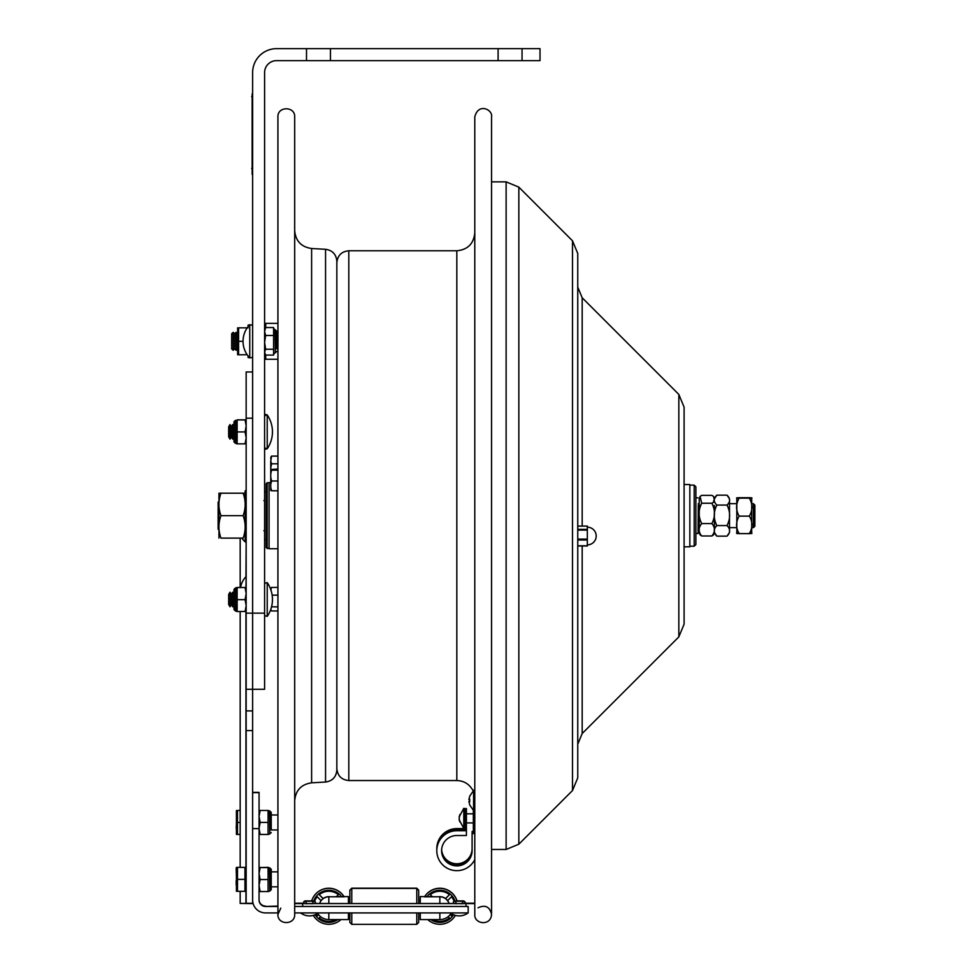 <?xml version="1.0" encoding="UTF-8"?>
<svg xmlns="http://www.w3.org/2000/svg" width="973" height="973" viewBox="0 0 973 973"><rect width="100%" height="100%" fill="white"/><g stroke="black" fill="none" stroke-linecap="round" stroke-linejoin="round"><path stroke-width="1.46" d="M472.769 789.808L472.708 789.808C473.34 789.614 474.033 791.949 474.788 796.826M491.547 914.34L491.547 914.425C490.927 926.491 473.96 924.168 474.788 914.425L474.788 116.906C478.461 102.226 493.104 109.913 491.547 116.906L491.547 913.051M474.788 874.909L474.788 156.422M265.726 327.536L265.726 323.352L277.925 323.352L277.925 116.906C277.402 106.093 295.208 106.093 294.685 116.906L294.685 914.425C295.208 925.238 277.402 925.238 277.925 914.425L280.783 908.113M325.554 782.037L325.554 249.295C332.462 250.316 336.22 254.294 336.84 261.251L336.84 770.081C336.22 777.026 332.462 781.015 325.554 782.037L311.615 782.827C301.253 784.347 295.61 790.331 294.685 800.767M306.507 48.65L276.575 48.65A23.948 23.948 0 0 0 252.627 72.598L252.627 689.298L252.627 613.136L264.595 613.136L264.595 72.598A11.98 11.98 0 0 1 276.575 60.63L306.507 60.63L306.507 48.65L540.015 48.65L540.015 60.63L498.103 60.63L498.103 48.65M252.627 710.898L246.157 710.898L246.157 903.394L240.173 903.43L252.627 903.589L246.631 903.43L252.627 903.394L252.627 689.298L264.595 689.298L264.595 613.136M522.051 48.65L522.051 60.63M330.455 48.65L330.455 60.63L306.507 60.63M330.455 60.63L498.103 60.63M249.745 324.714L249.745 357.918A23.899 23.899 0 0 1 249.745 324.714L252.627 325.274M277.925 348.784L276.758 348.784L276.758 331.258L276.758 333.836L277.925 333.836M264.595 329.336L265.665 327.536L273.595 327.536L273.595 355.084L265.665 355.084L264.595 352.177L265.665 349.246L264.595 342.387M264.595 353.284L265.665 355.084M265.665 327.536L264.595 331.489M264.595 331.525L265.665 335.478L264.595 342.338M273.595 335.478L265.665 335.478M273.595 349.246L265.665 349.246M252.627 371.966L246.157 371.966L246.157 418.195L252.627 418.195L252.627 613.136L246.157 613.136L246.157 710.898M246.157 418.195L246.157 613.136M252.627 903.297L246.157 903.297M245.95 587.485L246.157 576.174M241.949 538.118A21.43 15.154 0 0 0 245.95 542.423L245.95 541.353M270.749 482.62L269.071 482.62L269.071 548.711L277.925 548.711L277.925 587.437L271.576 587.437L270.749 590.088M267.149 548.59L267.149 482.73L266.201 483.69L266.201 547.641L269.071 548.59M231.671 333.763L231.671 348.857L233.167 350.292L233.167 332.328L231.671 333.763M233.167 332.328L234.663 333.763L234.663 348.857L233.167 350.292M234.663 333.763L236.159 332.328L236.159 350.292L234.663 348.857M248.115 326.587L248.115 325.031L249.453 325.031M249.453 357.602L248.115 357.602L248.115 356.045M248.115 327.828L247.166 327.901M247.166 354.731L238.604 354.804L238.604 341.316L243.043 341.316M238.604 341.316L238.604 327.828L237.631 327.828L237.631 354.804M238.604 327.828L247.142 327.828M271.576 490.769L270.749 490.392L270.749 487.4L271.576 490.769L277.925 490.769M271.576 481.003L270.749 484.372L270.749 477.257L271.576 481.003L277.925 481.003M270.749 484.372L270.749 487.4M277.925 469.071L270.749 469.448L271.576 470.154L277.925 470.154M271.576 470.154L270.749 473.9L270.749 469.789M270.749 473.9L270.749 477.257M271.576 463.793L270.749 467.855L270.749 461.141L271.576 463.793L277.925 463.793M270.749 467.855L270.749 469.448M270.749 457.517L271.576 456.106L277.925 456.106L277.925 359.28L265.726 359.28L265.726 355.084M271.576 456.106L270.749 461.141M270.749 458.769L271.029 456.86M271.029 610.205L271.576 610.959L277.925 610.959L277.925 913.051M270.749 609.451L271.576 610.959M271.552 606.787L277.925 606.897M272.136 595.135L277.925 595.135M270.749 588.847L271.576 587.437M270.749 589.529L271.029 588.191M246.108 489.966L245.147 490.927L245.147 540.404L246.108 541.365L246.157 489.966M218.949 538.118L218.949 493.202L220.956 493.202C218.256 500.694 218.256 508.174 220.956 515.666C218.256 523.146 218.256 530.638 220.956 538.118C218.256 538.118 218.256 538.118 220.956 538.118C218.256 538.118 218.256 538.118 220.956 538.118L243.141 538.118C245.841 538.118 245.841 538.118 243.141 538.118C245.841 538.118 245.841 538.118 243.141 538.118C245.841 530.638 245.841 523.146 243.141 515.666L220.956 515.666M245.147 493.202L243.141 493.202C245.841 500.694 245.841 508.174 243.141 515.666M243.141 493.202L220.956 493.202M468.925 799.526L469.716 796.182L468.925 799.684L469.716 799.964L469.716 801.874L468.925 801.594L469.716 804.78M468.95 801.606L469.679 801.436M468.925 801.436L469.716 801.156L469.716 799.247M463.793 828.424L463.793 808.308L459.147 816.943L459.913 814.535L459.134 818.305L459.913 821.978L459.134 819.728L463.793 828.424L464.997 827.889M459.426 819.728L459.147 818.366M218.949 501.314L218.134 502.129L218.134 529.19L218.949 530.005M237.497 891.329L244.953 891.341L244.953 867.393L236.427 867.369L237.497 867.393L237.497 891.341L236.427 891.329L236.427 867.369L237.497 867.357L236.427 867.369M237.497 834.433L240.173 834.445L240.173 867.357L240.173 611.543L240.173 810.485L237.497 810.485L237.497 834.433L240.173 834.433M240.173 822.453L237.497 822.453M236.427 810.497L237.497 810.485L236.427 810.497L236.427 834.445L237.497 834.445M244.953 879.385L237.497 879.385M244.953 867.393L237.497 867.357M233.994 589.431L233.994 609.548L235.43 610.983L235.43 587.996L233.994 589.431L235.709 587.996L235.709 610.983L233.994 609.548M233.994 421.783L233.994 441.9L235.43 443.335L235.43 420.348L233.994 421.783L235.709 420.348L235.709 443.335L236.78 443.822L233.994 441.9M246.157 425.894L245.087 419.91L237.144 419.91L237.144 443.858L245.087 443.87L246.157 437.923M237.144 419.898L245.087 419.813M246.157 443.822L237.144 443.858M233.994 606.909L233.994 592.058M237.144 611.409L237.144 587.57L246.157 587.51L237.144 587.461M246.157 593.591L245.087 587.595M237.144 599.648L245.087 599.648L246.157 593.639M246.157 605.571L245.087 599.648M237.144 611.543L246.157 611.458L245.087 611.543L246.157 605.62M245.087 419.91L237.144 419.825M237.144 431.927L245.087 431.927L246.157 425.943M246.157 437.862L245.087 431.927M246.157 419.862L245.087 419.825M271.236 869.29L269.789 867.855L269.789 891.086L271.236 889.65L271.236 869.534L271.236 871.869L277.925 871.869M259.061 885.564L260.132 891.536L268.074 891.536L268.074 867.344L260.059 867.588M259.061 867.369L260.132 867.344L259.061 867.369M277.925 829.957L271.236 829.957L271.236 812.406L271.236 814.985L277.925 814.985M271.236 812.406L269.789 810.971L269.789 833.958L271.236 832.523M268.074 810.509L268.074 834.469L260.132 834.469M268.074 822.416L260.132 822.416L259.061 828.388M259.061 828.449L260.132 834.42L259.061 834.445M268.074 834.457L260.132 834.42M259.061 816.469L260.132 822.416M268.074 810.473L260.132 810.473L259.061 816.42M259.061 810.497L260.132 810.473L259.061 810.497M271.236 879.568L271.236 889.65M271.236 869.534L268.439 867.369M268.074 891.536L260.132 891.584M268.074 879.543L260.132 879.543L259.061 885.515M259.061 873.596L260.132 879.543M268.074 867.588L260.132 867.588L259.061 873.535M260.132 891.536L259.061 891.56M259.061 867.612L260.132 867.588L259.061 867.612M230.005 424.532L231.331 426.843L232.656 424.532L231.331 426.843L231.331 436.841L230.005 439.151L228.667 436.841L228.667 426.843L230.005 424.532L230.005 439.151M230.005 592.18L231.331 594.491L232.656 592.18L231.331 594.491L231.331 604.488L230.005 606.787L228.667 604.488L228.667 594.491L230.005 592.18L230.005 606.787M264.595 447.933L267.222 448.748A29.932 29.932 0 0 0 267.222 414.936L267.222 448.748L265.422 449.234M233.994 426.843L232.656 424.532L232.656 439.151L231.331 436.841M233.994 436.841L232.656 439.151M267.222 582.584L267.222 616.396L264.595 615.581L267.222 616.396A29.932 29.932 0 0 0 267.222 582.584L264.595 583.386L267.222 582.584M233.994 594.491L232.656 592.18L232.656 606.787L231.331 604.488M233.994 604.488L232.656 606.787M277.925 912.917L265.507 912.917A12.88 12.88 0 0 1 252.627 900.025L252.627 828.619L259.061 828.619L259.061 792.363L252.627 792.363L259.061 792.363M294.685 912.917L468.171 912.917L468.171 906.471L294.685 906.471L466.006 906.471L466.006 903.601L294.685 903.601M328.825 912.917L328.825 919.582L348.419 919.582L348.419 912.917M277.925 906.07L265.507 906.471A6.446 6.446 0 0 1 259.061 900.025L259.061 828.619M259.061 829.957L259.061 814.328M265.507 906.471L277.925 906.471M265.507 906.07A6.446 6.446 0 0 1 259.061 899.624M420.263 912.917L420.263 919.582L439.857 919.582L439.857 912.917M418.682 912.917L418.682 922.428L416.772 924.35L351.776 924.35L349.854 922.428L349.854 912.917M349.854 903.564L349.854 890.113L351.776 888.191L351.776 903.564M351.776 924.35L351.776 912.917M416.772 924.35L416.772 912.917M416.772 903.564L416.772 888.191L351.776 888.191M418.682 903.564L418.682 890.113L416.772 888.191M319.266 894.674L323.133 898.541A9.608 9.608 -0 0 1 330.406 896.802M336.257 896.814L338.397 894.674M323.133 898.541L323.133 898.614A9.608 9.608 -0 0 1 329.883 896.802M323.133 898.614L319.229 894.71A15.094 15.094 -0 0 1 338.434 894.71L336.33 896.814M318.487 914.584L317.198 915.873A15.094 15.094 -0 0 1 316.091 914.352M317.198 915.873L317.198 915.946A15.094 15.094 -0 0 1 316.055 914.365M314.571 901.412A15.094 15.094 -0 0 1 317.198 896.741L321.102 900.645A9.608 9.608 -0 0 0 319.667 903.479L314.364 903.479M336.062 919.582A15.094 15.094 -0 0 1 319.229 917.977L320.543 916.663M313.622 901.217A16.042 16.042 -0 0 1 341.742 896.814M337.899 919.582A16.042 16.042 -0 0 1 315.167 914.766M318.512 914.62L317.198 915.946M335.928 919.582A15.094 15.094 -0 0 1 319.266 917.94M344.15 896.814A17.964 17.964 -0 0 0 311.579 901.205A17.964 17.964 -0 0 1 344.065 896.814M340.964 919.582A17.964 17.964 -0 0 1 313.318 915.386M319.643 903.479A9.608 9.608 -0 0 1 321.066 900.621M430.297 894.674L432.426 896.814M438.288 896.802A9.608 9.608 -0 0 1 445.561 898.541L449.429 894.674M438.811 896.802A9.608 9.608 -0 0 1 445.561 898.614L445.561 898.541M432.365 896.814L430.248 894.71A15.094 15.094 -0 0 1 449.465 894.71L445.561 898.614M454.111 901.412A15.094 15.094 -0 0 0 451.496 896.741L447.592 900.645A9.608 9.608 -0 0 1 449.027 903.479A9.608 9.608 -0 0 0 447.616 900.621M424.544 896.814A17.964 17.964 -0 0 1 457.115 901.205M424.629 896.814A17.964 17.964 -0 0 1 457.067 901.205M455.376 915.386A17.964 17.964 -0 0 1 427.731 919.582M426.94 896.814A16.042 16.042 -0 0 1 455.06 901.217M453.515 914.766A16.042 16.042 -0 0 1 430.796 919.582M448.139 916.663L449.465 917.977A15.094 15.094 -0 0 1 432.62 919.582M449.429 917.94A15.094 15.094 -0 0 1 432.754 919.582M450.195 914.584L451.496 915.873A15.094 15.094 -0 0 0 452.603 914.352A15.094 15.094 -0 0 1 451.496 915.946L450.171 914.62M319.691 903.528A9.572 9.572 -0 0 1 328.825 896.814L348.419 896.583L348.419 903.54L319.691 903.479A9.572 9.572 180 0 1 329.409 896.79M349.854 900.171L348.419 900.171L349.854 900.402M454.33 903.479L348.419 903.564M448.991 903.479A9.572 9.572 180 0 0 439.273 896.79M448.991 903.528A9.572 9.572 180 0 0 439.857 896.814L420.263 896.583L420.263 903.564M474.788 903.601L466.006 903.601M464.462 903.212L474.788 903.212M294.685 903.212L304.233 903.212M314.048 903.564L304.95 903.564M463.732 903.564L454.634 903.564M418.682 900.402L420.263 900.402L418.682 900.171M305.072 903.564L313.926 903.564M454.756 903.564L463.622 903.564M684.092 546.802L689.845 546.802L689.845 484.53L684.092 484.53M678.838 636.889L678.838 394.442L684.092 407.14L684.092 624.192L678.838 636.889L582.182 733.545L577.755 744.223M572.501 790.538L572.501 240.793L577.755 253.491L577.755 777.841L572.501 790.538L518.84 844.199L506.13 849.465L506.13 181.866L518.84 187.132L518.84 844.199M577.755 545.938L587.339 545.938L587.339 526.077L577.755 526.138M751.825 503.686L753.43 503.686L753.43 527.634L751.825 527.634M753.43 527.634L754.866 526.198L754.866 505.133L753.43 503.686M698.273 505.011L698.03 533.508L698.273 505.011M695.877 504.878L695.877 533.508L698.03 533.508M694.199 546.194L695.877 544.515L695.877 486.816L694.199 485.138L694.199 546.194L689.845 546.194M713.586 534.822L711.883 535.989C715.337 531.854 715.337 527.719 711.883 523.571C715.337 516.797 715.337 510.022 711.883 503.248L713.294 502.421L714.243 499.295L713.525 496.425L711.883 495.342L701.715 495.342L700.074 496.425L701.715 503.248L711.883 503.248M701.715 503.248C698.261 510.022 698.261 516.797 701.715 523.571C698.261 527.719 698.261 531.854 701.715 535.989L700.013 534.822M711.883 523.571L701.715 523.571M700.074 534.907L699.234 532.426L699.234 498.906L700.074 496.425M711.883 535.989L701.715 535.989M714.364 505.51L714.364 532.426L714.364 505.51M727.026 495.172L729.507 498.906L729.507 532.426L727.026 536.147C730.468 532.62 730.468 529.093 727.026 525.566C730.468 518.731 730.468 511.907 727.026 505.072C730.468 501.776 730.468 498.48 727.026 495.172L716.846 495.172L714.364 498.906L713.525 496.425M716.846 495.172C713.404 498.48 713.404 501.776 716.846 505.072L727.026 505.072M716.846 505.072C713.404 511.907 713.404 518.731 716.846 525.566C713.404 529.093 713.404 532.62 716.846 536.147L714.364 532.426L713.525 534.907M727.026 525.566L716.846 525.566M727.026 536.147L716.846 536.147M749.344 533.18C752.798 533.326 752.798 533.484 749.344 533.63C752.798 527.792 752.798 521.954 749.344 516.116C752.798 510.132 752.798 504.136 749.344 498.152L739.164 498.152C735.722 504.136 735.722 510.132 739.164 516.116L749.344 516.116M739.164 516.116C735.722 521.954 735.722 527.792 739.164 533.63C735.722 533.484 735.722 533.326 739.164 533.18M749.344 533.63L739.164 533.63M751.703 497.908L751.703 533.411M749.344 497.702C752.798 497.848 752.798 497.994 749.344 498.152C752.798 497.994 752.798 497.848 749.344 497.702L739.164 497.702C735.722 497.848 735.722 497.994 739.164 498.152C735.722 497.994 735.722 497.848 739.164 497.702M736.804 533.411L736.804 497.908M473.352 831.465L472.1 831.465L472.1 832.876L473.352 832.876M472.1 848.578A15.252 15.203 -0 0 1 457.383 863.756A15.252 15.203 -0 0 1 441.633 849.636M472.1 849.283A15.252 15.203 -0 0 1 457.201 864.486A15.252 15.203 -0 0 1 441.608 849.988M464.997 829.312L456.848 829.312A20.044 19.971 180 0 0 436.816 849.636M464.145 828.595L456.848 828.595A20.044 19.971 180 0 0 436.804 848.578L436.804 849.283M472.1 849.988A15.252 15.203 -0 0 1 457.03 865.179A15.252 15.203 -0 0 1 441.596 850.341M464.997 830.005L456.848 830.005A20.044 19.971 180 0 0 436.804 849.988L436.804 850.694A20.044 19.971 180 0 0 474.788 859.609M466.432 812.2L464.997 812.2L464.997 808.551L466.432 808.551L466.408 832.535M474.788 833.593L472.1 833.593L472.1 850.694A15.252 15.203 -0 0 1 456.848 865.897A15.252 15.203 -0 0 1 441.596 850.694A15.252 15.203 -0 0 1 456.848 835.503L466.408 835.503L466.408 830.407L464.997 830.407L464.997 812.2M466.408 830.723L456.848 830.723A20.044 19.971 180 0 0 436.804 850.694M472.1 833.593L472.1 832.876M474.788 812.2L473.352 812.2L473.352 808.551L474.788 808.551M474.788 833.277L473.352 833.277L473.352 812.2M473.352 832.183L472.1 832.183M252.627 90.562L252.141 174.386M252.141 93.919L252.141 171.029M472.708 790.125C469.181 783.995 463.89 780.808 456.824 780.541L348.808 780.541L348.808 250.779C341.535 251.496 337.546 255.485 336.84 262.759M456.824 780.541L456.824 250.779L348.808 250.779M325.554 249.295L311.615 248.504L311.615 782.827M276.758 331.258L275.323 329.823L275.323 352.81L276.758 351.375M275.323 352.81L275.043 329.823L273.595 328.375M252.627 730.614L246.157 730.614M245.95 611.494L245.95 868.573M245.95 890.125L245.95 903.394M240.526 587.437A21.43 21.43 0 0 1 245.95 576.697L246.157 542.8M473.596 791.183L473.596 808.551M236.184 868.33L236.427 877.196M236.427 823.462L236.22 828.096M236.184 880.553L236.184 884.883L236.427 880.76M235.43 587.996L236.78 587.51M269.789 833.958L269.509 810.971L268.439 810.497M269.789 891.086L269.509 868.086L268.439 867.612M328.825 919.582A13.196 13.196 -0 0 1 317.672 913.44A13.196 13.196 0 0 0 328.825 919.582L348.419 919.582M259.061 792.618L252.627 792.618M439.857 919.582A13.196 13.196 0 0 0 451.01 913.44A13.196 13.196 -0 0 1 439.857 919.582L420.263 919.582M329.154 896.79L343.943 896.814L328.825 896.79L328.825 903.54M302.676 906.471L302.676 903.601M439.528 896.79L424.739 896.814L439.857 896.79L439.857 903.54M678.838 394.442L582.182 297.787L582.182 526.077M582.182 545.999L582.182 733.545M587.339 539.103L577.755 539.103M577.755 540.003L587.339 540.003M587.339 529.361L577.755 529.361M577.755 530.09L587.339 530.09M587.339 545.78L577.755 545.78M456.848 828.595L456.848 829.312M456.848 830.723L456.848 830.005M252.627 168.402L251.666 168.402M251.666 96.546L252.627 96.546M348.808 780.541C341.535 779.835 337.546 775.846 336.84 768.573M456.824 250.779C467.733 249.72 473.717 243.737 474.788 232.827M478.011 907.821C485.235 904.464 489.747 906.666 491.547 914.425M277.925 116.906L277.925 914.425M311.615 248.504C301.253 246.972 295.61 241 294.685 230.565M252.627 357.346L249.745 357.918M275.043 352.81L273.595 354.245M252.627 689.298L246.157 689.298M240.173 891.341L240.173 903.43M240.173 538.118L240.173 587.437M269.071 482.73L267.149 482.73M237.631 333.751L236.159 332.328M237.631 348.881L236.159 350.292M469.679 804.89L473.596 810.618M469.679 796.23L473.596 790.502M463.793 808.308L464.997 808.843M466.432 822.915L473.352 822.915M466.432 813.817L473.352 813.817M264.595 539.577L266.201 539.577M264.595 491.754L266.201 491.754M263.878 500.694L264.595 499.976M263.878 530.638L264.595 531.355M236.427 811.214L236.427 820.312M271.236 886.829L277.925 886.829M244.953 890.125L246.157 890.125M244.953 868.573L246.157 868.573M236.78 611.458L235.709 610.983M268.439 834.445L269.509 833.958M268.439 891.56L269.509 891.086M264.595 415.739L267.222 414.936L265.422 414.437M349.854 890.344L351.776 888.422L416.772 888.422L418.682 890.344M424.69 896.583L420.263 896.583M348.419 896.583L344.004 896.583M311.664 900.913L305.121 900.901L306.24 902.08M311.664 900.889L304.841 900.925L303.904 902.239M462.443 902.08L463.574 900.901L457.018 900.913M464.778 902.239L463.975 900.962L457.018 900.889M312.759 902.397L313.89 901.217L305.121 901.217L306.24 902.397M309.499 901.205C305.036 900.84 303.175 901.229 303.892 902.385C302.883 903.528 304.756 903.929 309.499 903.576C317.514 904.61 317.453 899.976 309.499 901.205M300.584 912.917A14.875 14.875 0 0 0 318.426 912.917M462.443 902.397L463.574 901.217L454.805 901.217L455.923 902.397M459.183 901.205C454.732 900.84 452.859 901.229 453.576 902.385C452.567 903.528 454.44 903.929 459.195 903.576C467.198 904.61 467.137 899.976 459.183 901.205M450.268 912.917A14.875 14.875 0 0 0 468.11 912.917M582.182 297.787L577.755 287.108M572.501 240.793L518.84 187.132M491.547 849.465L506.13 849.465M491.547 181.866L506.13 181.866M577.755 526.077L587.339 526.077M577.755 545.999L587.339 545.999M587.339 544.892A8.866 8.866 0 0 0 596.206 536.038A8.866 8.866 0 0 0 587.339 527.171M698.273 527.634L699.234 527.634M729.507 527.634L736.683 527.634M698.273 503.686L699.234 503.686M729.507 503.686L736.683 503.686M698.03 497.823L695.877 497.823M694.199 485.138L689.845 485.138"/></g></svg>
